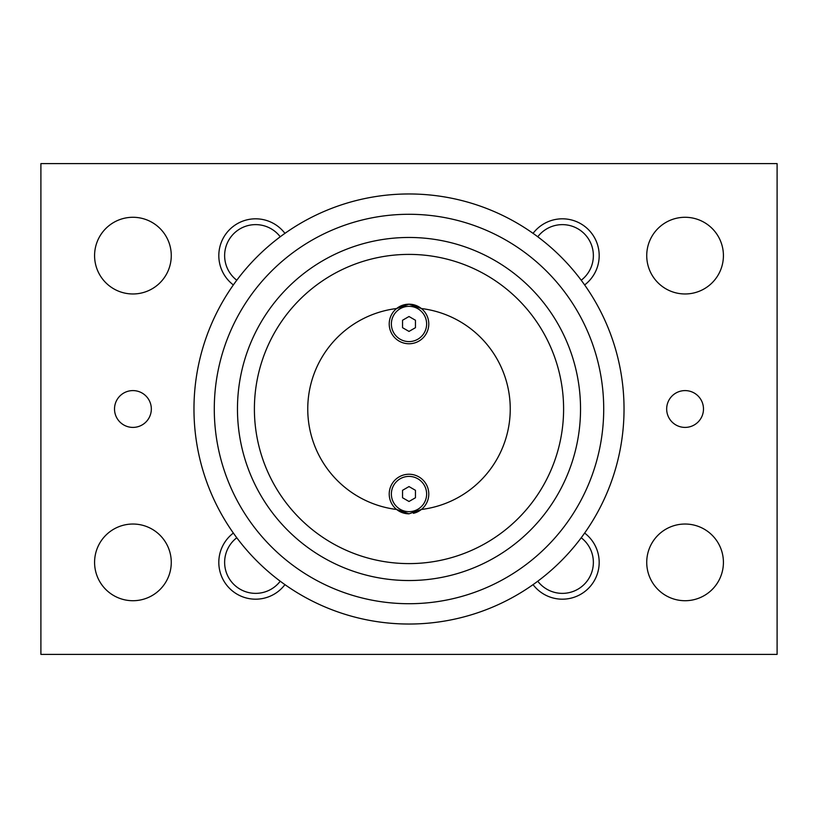 <?xml version="1.0" encoding="UTF-8"?>
<svg xmlns="http://www.w3.org/2000/svg" width="818" height="818" viewBox="0 0 818 818"><rect width="100%" height="100%" fill="white"/><g stroke="black" fill="none" stroke-linecap="round" stroke-linejoin="round"><path stroke-width="1.23" d="M409 624.032A215.032 215.032 0 0 1 193.968 409A215.032 215.032 0 0 1 409 193.968A215.032 215.032 0 0 1 624.032 409A215.032 215.032 0 0 1 409 624.032A215.032 215.032 0 0 1 193.968 409A215.032 215.032 0 0 1 409 193.968M409 580.535A171.535 171.535 0 0 0 580.535 409A171.535 171.535 0 0 0 409 237.465A171.535 171.535 0 0 0 237.465 409A171.535 171.535 0 0 0 409 580.535M409 563.602A154.602 154.602 0 0 0 563.602 409A154.602 154.602 0 0 0 409 254.398A154.602 154.602 0 0 0 254.398 409A154.602 154.602 0 0 0 409 563.602M409 304.184L421.372 308.529A19.785 19.785 0 0 0 396.628 308.529L409 304.184M413.397 513.315A19.785 19.785 0 0 0 421.372 509.471A101.227 101.227 0 0 0 421.372 308.529A19.785 19.785 0 0 1 409 343.754A19.785 19.785 0 0 1 396.628 308.529A101.227 101.227 0 0 0 396.628 509.471A19.785 19.785 0 0 0 409 513.816L396.628 509.471A19.785 19.785 0 0 1 409 474.246A19.785 19.785 0 0 1 421.372 509.471L409 513.816M723.419 255.625A38.344 38.344 0 0 1 685.075 293.969A38.344 38.344 0 0 1 646.731 255.625A38.344 38.344 0 0 1 685.075 217.281A38.344 38.344 0 0 1 723.419 255.625M723.419 562.375A38.344 38.344 0 0 1 685.075 600.719A38.344 38.344 0 0 1 646.731 562.375A38.344 38.344 0 0 1 685.075 524.031A38.344 38.344 0 0 1 723.419 562.375M171.269 255.625A38.344 38.344 0 0 1 132.925 293.969A38.344 38.344 0 0 1 94.581 255.625A38.344 38.344 0 0 1 132.925 217.281A38.344 38.344 0 0 1 171.269 255.625M171.269 562.375A38.344 38.344 0 0 1 132.925 600.719A38.344 38.344 0 0 1 94.581 562.375A38.344 38.344 0 0 1 132.925 524.031A38.344 38.344 0 0 1 171.269 562.375M703.48 409A18.405 18.405 0 0 1 685.075 427.405A18.405 18.405 0 0 1 666.67 409A18.405 18.405 0 0 1 685.075 390.595A18.405 18.405 0 0 1 703.48 409M151.33 409A18.405 18.405 0 0 1 132.925 427.405A18.405 18.405 0 0 1 114.52 409A18.405 18.405 0 0 1 132.925 390.595A18.405 18.405 0 0 1 151.33 409M537.763 236.78A31.002 31.002 0 0 1 591.731 245.676A31.002 31.002 0 0 1 581.22 280.237M533.06 233.365A36.81 36.81 0 0 1 597.263 243.876A36.81 36.81 0 0 1 584.635 284.94M581.22 537.763A31.002 31.002 0 0 1 562.375 593.377A31.002 31.002 0 0 1 537.763 581.22M584.635 533.06A36.81 36.81 0 0 1 562.375 599.185A36.81 36.81 0 0 1 533.06 584.635M236.78 280.237A31.002 31.002 0 0 1 255.625 224.623A31.002 31.002 0 0 1 280.237 236.78M233.365 284.94A36.81 36.81 0 0 1 255.625 218.815A36.81 36.81 0 0 1 284.94 233.365M280.237 581.22A31.002 31.002 0 0 1 226.269 572.324A31.002 31.002 0 0 1 236.78 537.763M284.94 584.635A36.81 36.81 0 0 1 220.737 574.124A36.81 36.81 0 0 1 233.365 533.06M40.9 163.6L40.9 654.4L777.1 654.4L777.1 163.6L40.9 163.6M415.452 327.691L409 331.423L402.548 327.691L402.548 320.247L409 316.515L415.452 320.247L415.452 327.691M415.452 497.753L409 501.485L402.548 497.753L402.548 490.309L409 486.577L415.452 490.309L415.452 497.753M409 603.715A194.715 194.715 0 0 0 603.715 409A194.715 194.715 0 0 0 409 214.285A194.715 194.715 0 0 0 214.285 409A194.715 194.715 0 0 0 409 603.715M426.628 494.031A17.628 17.628 0 0 1 409 511.659A17.628 17.628 0 0 1 391.372 494.031A17.628 17.628 0 0 1 409 476.403A17.628 17.628 0 0 1 426.628 494.031M426.628 323.969A17.628 17.628 0 0 1 409 341.597A17.628 17.628 0 0 1 391.372 323.969A17.628 17.628 0 0 1 409 306.341A17.628 17.628 0 0 1 426.628 323.969"/></g></svg>
